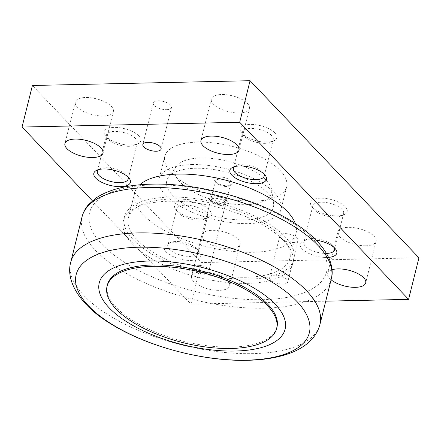 <?xml version="1.0" encoding="UTF-8"?>
<svg xmlns="http://www.w3.org/2000/svg" width="441" height="441" viewBox="0 0 441 441"><rect width="100%" height="100%" fill="white"/><g stroke="black" fill="none" stroke-linecap="round" stroke-linejoin="round"><path stroke-width="0.33" stroke-dasharray="2.21 1.65" d="M295.343 223.593A83.211 34.591 14 0 1 296.054 233.333A83.211 34.591 14 0 1 252.616 252.307A83.211 34.591 14 0 1 169.598 233.173A83.211 34.591 14 0 1 134.582 193.07A83.211 34.591 14 0 1 139.78 184.807M171.803 199.034A83.211 34.591 14 0 1 254.821 218.168A83.211 34.591 14 0 1 289.836 258.272A83.211 34.591 14 0 1 246.398 277.246A83.211 34.591 14 0 1 163.379 258.112A83.211 34.591 14 0 1 128.364 218.008A83.211 34.591 14 0 1 171.803 199.034M172.475 195.126A54.949 22.844 -166 0 0 234.403 219.574A54.949 22.844 -166 0 0 273.58 203.516A54.949 22.844 -166 0 0 267.693 193.037A54.949 22.844 -166 0 0 214.535 169.658A54.949 22.844 -166 0 0 168.423 177.293A54.949 22.844 -166 0 0 172.475 195.126M266.331 180.391A49.706 20.666 14 0 1 271.656 189.867A49.706 20.666 14 0 1 236.216 204.392A49.706 20.666 14 0 1 180.198 182.282A49.706 20.666 14 0 1 176.532 166.152A49.706 20.666 14 0 1 218.245 159.245A49.706 20.666 14 0 1 266.331 180.391M276.948 327.167A87.368 36.322 14 0 1 231.338 347.089A87.368 36.322 14 0 1 144.168 327.002A87.368 36.322 14 0 1 107.4 284.892M169.939 197.077A87.368 36.322 14 0 1 257.109 217.17A87.368 36.322 14 0 1 293.877 259.28A87.368 36.322 14 0 1 248.261 279.203A87.368 36.322 14 0 1 161.092 259.11A87.368 36.322 14 0 1 124.323 217.005A87.368 36.322 14 0 1 169.939 197.077M247.225 283.359A87.368 36.322 -166 0 0 292.841 263.437A87.368 36.322 -166 0 0 256.072 221.327A87.368 36.322 -166 0 0 168.903 201.234A87.368 36.322 -166 0 0 123.287 221.161A87.368 36.322 -166 0 0 160.055 263.266A87.368 36.322 -166 0 0 247.225 283.359M194.724 269.115A7.723 3.208 -166 0 0 196.223 270.294A7.723 3.208 -166 0 0 205.374 272.577A7.723 3.208 -166 0 0 208.907 270.835A7.723 3.208 -166 0 0 208.102 268.823A7.723 3.208 -166 0 0 200.016 265.449A7.723 3.208 -166 0 0 193.924 267.103A7.723 3.208 -166 0 0 194.724 269.115M224.811 201.807A7.723 3.208 -166 0 0 216.724 198.439A7.723 3.208 -166 0 0 210.633 200.087A7.723 3.208 -166 0 0 211.107 201.719A7.723 3.208 -166 0 0 211.432 202.105A7.723 3.208 -166 0 0 224.43 205.043A7.723 3.208 -166 0 0 225.616 203.825A7.723 3.208 -166 0 0 224.811 201.807M226.657 200.275A9.421 3.914 -166 0 0 214.712 196.025A9.421 3.914 -166 0 0 209.933 200.164A9.421 3.914 -166 0 0 210.335 200.633A9.421 3.914 -166 0 0 226.194 204.222A9.421 3.914 -166 0 0 226.657 200.275M229.579 182.69A7.723 3.208 -166 0 0 221.487 179.316A7.723 3.208 -166 0 0 215.401 180.97A7.723 3.208 -166 0 0 215.87 182.596A7.723 3.208 -166 0 0 216.2 182.982A7.723 3.208 -166 0 0 229.199 185.92A7.723 3.208 -166 0 0 230.378 184.702A7.723 3.208 -166 0 0 229.579 182.69M225.186 200.308A7.723 3.208 -166 0 0 217.093 196.94A7.723 3.208 -166 0 0 211.007 198.588A7.723 3.208 -166 0 0 211.807 200.605A7.723 3.208 -166 0 0 219.899 203.974A7.723 3.208 -166 0 0 225.985 202.325A7.723 3.208 -166 0 0 225.186 200.308M231.426 181.157A9.421 3.914 -166 0 0 219.48 176.907A9.421 3.914 -166 0 0 214.701 181.047A9.421 3.914 -166 0 0 215.103 181.516A9.421 3.914 -166 0 0 230.957 185.099A9.421 3.914 -166 0 0 231.426 181.157M103.128 115.95A19.625 8.159 -166 0 0 113.376 111.474A19.625 8.159 -166 0 0 105.118 102.014A19.625 8.159 -166 0 0 85.537 97.5A19.625 8.159 -166 0 0 75.29 101.976A19.625 8.159 -166 0 0 83.547 111.435A19.625 8.159 -166 0 0 103.128 115.95M239.154 112.962A19.625 8.159 -166 0 0 249.402 108.486A19.625 8.159 -166 0 0 241.144 99.027A19.625 8.159 -166 0 0 221.564 94.512A19.625 8.159 -166 0 0 211.316 98.988A19.625 8.159 -166 0 0 219.579 108.447A19.625 8.159 -166 0 0 239.154 112.962M229.8 248.763A19.625 8.159 -166 0 0 240.047 244.286A19.625 8.159 -166 0 0 231.784 234.827A19.625 8.159 -166 0 0 212.209 230.318A19.625 8.159 -166 0 0 201.961 234.788A19.625 8.159 -166 0 0 210.219 244.248A19.625 8.159 -166 0 0 229.8 248.763M201.846 271.882A19.625 8.159 14 0 1 221.421 276.391A19.625 8.159 14 0 1 229.684 285.851A19.625 8.159 14 0 1 219.436 290.327A19.625 8.159 14 0 1 199.856 285.812A19.625 8.159 14 0 1 191.598 276.353A19.625 8.159 14 0 1 201.846 271.882M365.826 245.775A19.625 8.159 -166 0 0 376.074 241.299A19.625 8.159 -166 0 0 367.811 231.839A19.625 8.159 -166 0 0 348.236 227.33A19.625 8.159 -166 0 0 337.988 231.801A19.625 8.159 -166 0 0 346.246 241.26A19.625 8.159 -166 0 0 365.826 245.775M166.571 109.66A9.421 3.914 -166 0 0 171.488 107.51A9.421 3.914 -166 0 0 167.525 102.968A9.421 3.914 -166 0 0 158.126 100.807A9.421 3.914 -166 0 0 153.209 102.951A9.421 3.914 -166 0 0 157.172 107.494A9.421 3.914 -166 0 0 166.571 109.66M293.237 242.473A9.421 3.914 -166 0 0 298.155 240.323A9.421 3.914 -166 0 0 294.191 235.786A9.421 3.914 -166 0 0 284.792 233.62A9.421 3.914 -166 0 0 279.875 235.764A9.421 3.914 -166 0 0 283.839 240.306A9.421 3.914 -166 0 0 293.237 242.473M274.429 275.184A9.421 3.914 14 0 1 283.828 277.35A9.421 3.914 14 0 1 287.791 281.887A9.421 3.914 14 0 1 282.874 284.037A9.421 3.914 14 0 1 273.475 281.871A9.421 3.914 14 0 1 269.512 277.328A9.421 3.914 14 0 1 274.429 275.184M135.574 138.562A15.865 6.593 -166 0 0 118.949 131.633A15.865 6.593 -166 0 0 106.435 135.023A15.865 6.593 -166 0 0 107.406 138.375A15.865 6.593 -166 0 0 108.084 139.163A15.865 6.593 -166 0 0 134.792 145.205A15.865 6.593 -166 0 0 137.223 142.702A15.865 6.593 -166 0 0 135.574 138.562M98.536 169.625A15.865 6.593 14 0 1 99.809 168.842A15.865 6.593 14 0 1 126.517 174.879A15.865 6.593 14 0 1 127.195 175.667A15.865 6.593 14 0 1 127.956 176.962M138.805 135.883A18.842 7.833 -166 0 0 114.914 127.377A18.842 7.833 -166 0 0 105.355 135.657A18.842 7.833 -166 0 0 106.16 136.6A18.842 7.833 -166 0 0 137.873 143.766A18.842 7.833 -166 0 0 138.805 135.883M271.601 135.574A15.865 6.593 -166 0 0 254.975 128.645A15.865 6.593 -166 0 0 242.462 132.035A15.865 6.593 -166 0 0 243.432 135.387A15.865 6.593 -166 0 0 244.11 136.181A15.865 6.593 -166 0 0 270.818 142.217A15.865 6.593 -166 0 0 273.249 139.714A15.865 6.593 -166 0 0 271.601 135.574M234.562 166.637A15.865 6.593 14 0 1 235.836 165.855A15.865 6.593 14 0 1 262.544 171.891A15.865 6.593 14 0 1 263.222 172.679A15.865 6.593 14 0 1 263.983 173.975M274.831 132.895A18.842 7.833 -166 0 0 250.94 124.39A18.842 7.833 -166 0 0 241.381 132.669A18.842 7.833 -166 0 0 242.186 133.612A18.842 7.833 -166 0 0 273.9 140.778A18.842 7.833 -166 0 0 274.831 132.895M205.947 212.347A15.865 6.593 -166 0 0 189.321 205.418A15.865 6.593 -166 0 0 176.808 208.808A15.865 6.593 -166 0 0 177.778 212.16A15.865 6.593 -166 0 0 178.456 212.953A15.865 6.593 -166 0 0 205.164 218.99A15.865 6.593 -166 0 0 207.595 216.487A15.865 6.593 -166 0 0 205.947 212.347M169.399 249.264A15.865 6.593 14 0 1 167.751 245.124A15.865 6.593 14 0 1 170.182 242.627A15.865 6.593 14 0 1 196.89 248.663A15.865 6.593 14 0 1 197.568 249.452A15.865 6.593 14 0 1 198.538 252.803A15.865 6.593 14 0 1 186.025 256.193A15.865 6.593 14 0 1 169.399 249.264M209.177 209.668A18.842 7.833 -166 0 0 185.286 201.162A18.842 7.833 -166 0 0 175.727 209.442A18.842 7.833 -166 0 0 176.532 210.385A18.842 7.833 -166 0 0 208.246 217.551A18.842 7.833 -166 0 0 209.177 209.668M198.814 251.232A18.842 7.833 14 0 1 199.619 252.169A18.842 7.833 14 0 1 190.06 260.449A18.842 7.833 14 0 1 166.169 251.949A18.842 7.833 14 0 1 167.1 244.06A18.842 7.833 14 0 1 198.814 251.232M341.973 209.359A15.865 6.593 -166 0 0 325.348 202.43A15.865 6.593 -166 0 0 312.834 205.826A15.865 6.593 -166 0 0 313.805 209.172A15.865 6.593 -166 0 0 314.483 209.966A15.865 6.593 -166 0 0 341.191 216.002A15.865 6.593 -166 0 0 343.622 213.499A15.865 6.593 -166 0 0 341.973 209.359M326.483 253.426A15.865 6.593 14 0 1 305.426 246.276A15.865 6.593 14 0 1 303.777 242.137A15.865 6.593 14 0 1 306.208 239.639A15.865 6.593 14 0 1 332.916 245.676A15.865 6.593 14 0 1 333.594 246.464A15.865 6.593 14 0 1 334.355 247.759M345.204 206.68A18.842 7.833 -166 0 0 321.313 198.174A18.842 7.833 -166 0 0 311.754 206.454A18.842 7.833 -166 0 0 312.559 207.397A18.842 7.833 -166 0 0 344.272 214.563A18.842 7.833 -166 0 0 345.204 206.68M328.573 257.373A18.842 7.833 14 0 1 302.195 248.961A18.842 7.833 14 0 1 303.127 241.073A18.842 7.833 14 0 1 316.048 240.141M253.829 201.151A62.798 26.107 -166 0 0 286.617 186.83A62.798 26.107 -166 0 0 260.19 156.566A62.798 26.107 -166 0 0 197.535 142.123A62.798 26.107 -166 0 0 164.747 156.445A62.798 26.107 -166 0 0 191.174 186.708A62.798 26.107 -166 0 0 253.829 201.151M191.934 164.57A62.798 26.107 14 0 1 254.589 179.007A62.798 26.107 14 0 1 281.022 209.277A62.798 26.107 14 0 1 248.233 223.598A62.798 26.107 14 0 1 185.578 209.155A62.798 26.107 14 0 1 159.151 178.892A62.798 26.107 14 0 1 191.934 164.57M92.384 200.798L190.942 304.136L325.745 301.175M331.075 279.787A19.625 8.159 14 0 1 327.624 273.37A19.625 8.159 14 0 1 332.018 269.743M418.95 257.792L201.305 262.571L32.413 85.488M190.942 304.136L201.305 262.571M331.296 278.91A128.425 53.389 14 0 1 264.247 308.198A128.425 53.389 14 0 1 95.41 250.284A128.425 53.389 14 0 1 82.07 216.768M313.893 239.976A122.146 50.776 14 0 1 262.814 299.704A122.146 50.776 14 0 1 102.235 244.623A122.146 50.776 14 0 1 153.314 184.895A122.146 50.776 14 0 1 313.893 239.976M319.962 324.356A128.425 53.389 14 0 1 252.919 353.638A128.425 53.389 14 0 1 84.082 295.729A128.425 53.389 14 0 1 70.742 262.213M296.054 233.333L289.836 258.272M271.656 189.867L273.58 203.516M293.877 259.28L292.841 263.437M196.223 270.294L200.435 272.902L205.374 272.577M210.633 200.087L193.924 267.103M211.107 201.719L209.933 200.164M215.401 180.97L211.007 198.588M215.87 182.596L214.701 181.047M113.376 111.474L103.012 153.038M249.402 108.486L239.039 150.05M240.047 244.286L229.684 285.851M376.074 241.299L365.71 282.863M171.488 107.51L161.125 149.075M298.155 240.323L287.791 281.887M106.435 135.023L97.378 171.34M107.406 138.375L105.355 135.657M127.195 175.667L129.246 178.385M242.462 132.035L233.405 168.352M243.432 135.387L241.381 132.669M263.222 172.679L265.273 175.397M176.808 208.808L167.751 245.124M177.778 212.16L175.727 209.442M197.568 249.452L199.619 252.169M312.834 205.826L303.777 242.137M313.805 209.172L311.754 206.454M333.594 246.464L335.645 249.182M286.617 186.83L281.022 209.277M164.747 156.445L159.151 178.892M306.208 239.639L303.127 241.073M341.191 216.002L344.272 214.563M343.622 213.499L334.565 249.815M170.182 242.627L167.1 244.06M205.164 218.99L208.246 217.551M207.595 216.487L198.538 252.803M235.836 165.855L232.754 167.288M270.818 142.217L273.9 140.778M273.249 139.714L264.192 176.031M99.809 168.842L96.728 170.276M134.792 145.205L137.873 143.766M137.223 142.702L128.166 179.018M279.875 235.764L269.512 277.328M153.209 102.951L142.845 144.516M337.988 231.801L327.624 273.37M201.961 234.788L191.598 276.353M211.316 98.988L200.953 140.552M75.29 101.976L64.926 143.54M229.199 185.92L230.957 185.099M230.378 184.702L225.985 202.325M224.43 205.043L226.194 204.222M225.616 203.825L208.907 270.835M124.323 217.005L123.287 221.161M176.532 166.152L168.423 177.293M134.582 193.07L128.364 218.008"/><path stroke-width="0.66" d="M139.78 184.807A83.211 34.591 14 0 1 178.021 174.096A83.211 34.591 14 0 1 295.343 223.593M296.865 301.412A120.161 49.954 -166 0 0 138.893 247.225A120.161 49.954 -166 0 0 88.647 305.988A120.161 49.954 -166 0 0 246.613 360.17A120.161 49.954 -166 0 0 296.865 301.412M275.151 304.207A95.769 39.811 -166 0 0 149.245 261.022A95.769 39.811 -166 0 0 109.197 307.851A95.769 39.811 -166 0 0 235.103 351.042A95.769 39.811 -166 0 0 275.151 304.207M107.053 286.281L107.4 284.892A87.368 36.322 14 0 1 153.01 264.969A87.368 36.322 14 0 1 240.18 285.062A87.368 36.322 14 0 1 276.948 327.167L276.606 328.551A87.368 36.322 -166 0 0 239.832 286.446A87.368 36.322 -166 0 0 152.669 266.353A87.368 36.322 -166 0 0 107.053 286.281A87.368 36.322 -166 0 0 143.821 328.385A87.368 36.322 -166 0 0 230.99 348.478A87.368 36.322 -166 0 0 276.606 328.551M75.174 139.069A19.625 8.159 14 0 1 94.754 143.579A19.625 8.159 14 0 1 103.012 153.038A19.625 8.159 14 0 1 92.764 157.514A19.625 8.159 14 0 1 73.189 152.999A19.625 8.159 14 0 1 64.926 143.54A19.625 8.159 14 0 1 75.174 139.069M211.2 136.082A19.625 8.159 14 0 1 230.781 140.591A19.625 8.159 14 0 1 239.039 150.05A19.625 8.159 14 0 1 228.791 154.526A19.625 8.159 14 0 1 209.216 150.012A19.625 8.159 14 0 1 200.953 140.552A19.625 8.159 14 0 1 211.2 136.082M332.018 269.743A19.625 8.159 14 0 1 337.872 268.894A19.625 8.159 14 0 1 357.453 273.403A19.625 8.159 14 0 1 365.71 282.863A19.625 8.159 14 0 1 355.463 287.339A19.625 8.159 14 0 1 331.075 279.787M147.763 142.371A9.421 3.914 14 0 1 157.161 144.538A9.421 3.914 14 0 1 161.125 149.075A9.421 3.914 14 0 1 156.208 151.224A9.421 3.914 14 0 1 146.809 149.058A9.421 3.914 14 0 1 142.845 144.516A9.421 3.914 14 0 1 147.763 142.371M127.956 176.962A15.865 6.593 14 0 1 128.166 179.018A15.865 6.593 14 0 1 115.652 182.409A15.865 6.593 14 0 1 99.027 175.479A15.865 6.593 14 0 1 97.378 171.34A15.865 6.593 14 0 1 98.536 169.625M128.441 177.447A18.842 7.833 14 0 1 129.246 178.385A18.842 7.833 14 0 1 119.687 186.664A18.842 7.833 14 0 1 95.796 178.164A18.842 7.833 14 0 1 96.728 170.276A18.842 7.833 14 0 1 128.441 177.447M263.983 173.975A15.865 6.593 14 0 1 264.192 176.031A15.865 6.593 14 0 1 251.679 179.421A15.865 6.593 14 0 1 235.053 172.492A15.865 6.593 14 0 1 233.405 168.352A15.865 6.593 14 0 1 234.562 166.637M264.468 174.46A18.842 7.833 14 0 1 265.273 175.397A18.842 7.833 14 0 1 255.714 183.677A18.842 7.833 14 0 1 231.823 175.176A18.842 7.833 14 0 1 232.754 167.288A18.842 7.833 14 0 1 264.468 174.46M316.048 240.141A18.842 7.833 14 0 1 334.84 248.244A18.842 7.833 14 0 1 335.645 249.182A18.842 7.833 14 0 1 328.573 257.373M334.355 247.759A15.865 6.593 14 0 1 334.565 249.815A15.865 6.593 14 0 1 326.483 253.426M325.745 301.175L408.587 299.356L239.695 122.273L22.05 127.052L92.384 200.798M22.05 127.052L32.413 85.488L250.058 80.709L418.95 257.792L408.587 299.356M239.695 122.273L250.058 80.709M149.119 187.486A128.425 53.389 14 0 1 317.95 245.394A128.425 53.389 14 0 1 331.296 278.91C332.922 273.453 332.316 266.965 329.482 259.451C323.937 246.585 312.355 234.502 294.742 223.207C258.305 199.266 197.915 182.806 151.792 184.156C127.962 184.663 109.467 189.217 96.309 197.805L88.663 204.47C85.427 208.13 83.228 212.231 82.07 216.768A128.425 53.389 14 0 1 149.119 187.486M319.962 324.356C317.823 332.453 313.132 339.228 305.894 344.675C300.696 348.572 294.61 351.692 287.637 354.035C276.143 357.894 262.786 359.977 247.561 360.291C203.538 361.526 146.958 346.499 110.978 323.931C82.026 306.765 65.07 282.124 70.742 262.213A128.425 53.389 14 0 1 137.785 232.925A128.425 53.389 14 0 1 306.622 290.84A128.425 53.389 14 0 1 319.962 324.356L331.296 278.91M70.742 262.213L82.07 216.768"/></g></svg>
